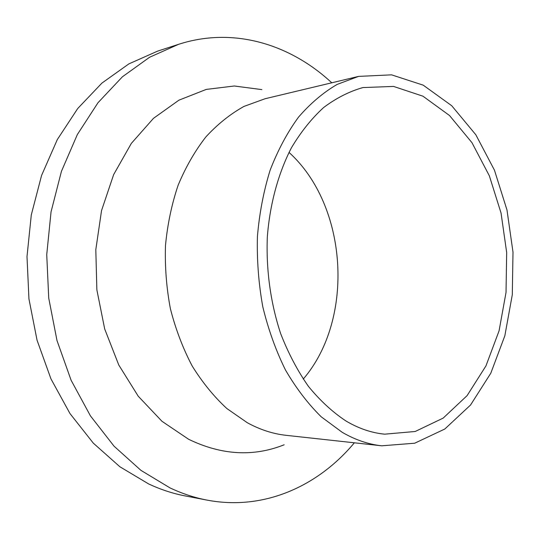 <?xml version="1.0" encoding="UTF-8"?>
<svg xmlns="http://www.w3.org/2000/svg" width="540" height="540" viewBox="0 0 540 540"><rect width="100%" height="100%" fill="white"/><g stroke="black" fill="none" stroke-linecap="round" stroke-linejoin="round"><path stroke-width="0.81" d="M331.769 82.802C290.527 44.368 233.631 26.453 178.517 44.341L157.518 51.165L128.844 63.902L101.912 83.099L77.733 108.506L57.314 139.577L41.58 175.439L31.293 214.927L27 256.615L28.944 298.917L37.051 340.2L50.956 378.884L69.998 413.579L93.312 443.144L119.88 466.763L148.649 483.941C160.778 489.605 173.043 493.621 185.443 495.976L207.124 500.121C264.04 510.982 318.249 486.095 354.362 442.8M178.517 44.341L149.594 57.247L122.405 76.795L97.976 102.749L77.342 134.555L61.439 171.322L51.05 211.849L46.73 254.664L48.735 298.121L56.99 340.531L71.111 380.261L90.43 415.868L114.041 446.175L140.927 470.354L169.999 487.897C182.25 493.668 194.623 497.745 207.124 500.121M303.237 379.1C354.983 318.897 347.875 205.659 289.008 152.395M346.005 421.018C358.709 428.517 371.601 432.905 384.669 434.174L415.199 431.487L443.165 418.108L467.1 395.624L485.96 365.89L499.068 330.838L506.027 292.424L506.675 252.531L501.046 213.037L489.335 175.79L471.953 142.661L449.516 115.513L422.962 96.201L393.538 86.42L362.914 87.568C349.279 91.449 336.184 98.105 323.635 107.528C311.594 118.51 300.834 131.976 291.35 147.926C278.269 173.387 269.919 203.938 267.334 236.763C265.99 269.865 270.614 303.271 280.672 333.653C288.286 353.214 297.54 370.784 308.428 386.377C320.051 400.579 332.572 412.128 346.005 421.018M342.238 432.338C355.246 439.87 368.415 444.359 381.753 445.804L414.673 443.219L444.798 429.03L470.543 405.02L490.793 373.228L504.846 335.772L512.298 294.732L513 252.14L506.979 209.959L494.451 170.174L475.828 134.77L451.757 105.759L423.218 85.158L391.554 74.844L358.567 76.397L337.156 84.416C323.278 92.495 310.365 103.444 298.431 117.241C287.273 132.583 277.85 150.215 270.155 170.127C263.642 191.093 259.396 213.253 257.418 236.594C256.824 260.24 258.62 283.649 262.805 306.835C268.306 329.461 275.852 350.501 285.444 369.94C296.035 388.132 307.962 403.758 321.246 416.819L342.238 432.338M358.567 76.397L265.079 98.739L243.979 106.414C230.317 114.014 217.627 124.166 205.902 136.883C194.954 150.964 185.699 167.062 178.139 185.186C171.72 204.228 167.508 224.303 165.49 245.417C164.815 266.78 166.462 287.928 170.424 308.867C175.669 329.306 182.912 348.334 192.152 365.938C202.379 382.428 213.955 396.637 226.874 408.55L247.374 422.773C260.104 429.712 273.044 433.904 286.207 435.335L381.753 445.804M261.873 89.613L234.299 85.995L206.267 89.411L178.916 100.177L153.502 118.314L131.321 143.417L113.643 174.623L101.534 210.613L95.809 249.676L96.863 289.818L104.679 328.928L118.76 364.979L138.24 396.225L161.966 421.288L188.622 439.276C221.522 455.186 253.375 457.022 284.168 444.785"/></g></svg>
